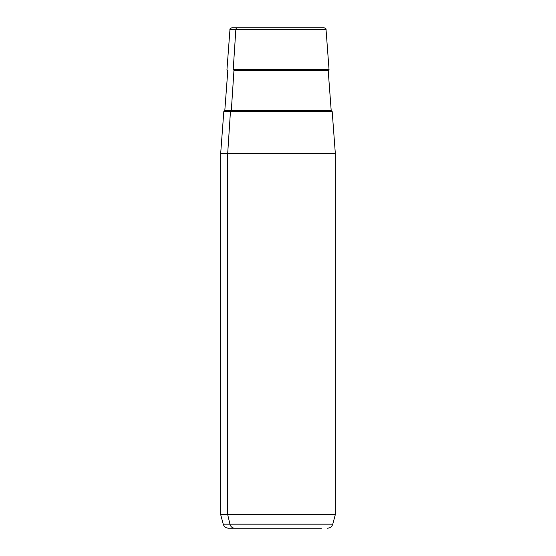 <?xml version="1.0" encoding="UTF-8"?>
<svg xmlns="http://www.w3.org/2000/svg" width="556" height="556" viewBox="0 0 556 556"><rect width="100%" height="100%" fill="white"/><g stroke="black" fill="none" stroke-linecap="round" stroke-linejoin="round"><path stroke-width="0.83" d="M327.491 528.2C330.16 528.04 331.918 526.692 332.766 524.155L229.941 524.155L332.766 524.155L335.317 514.62L335.317 153.352L227.696 153.352L230.455 111.506L332.182 111.506L335.317 153.352L220.683 153.352L227.696 153.352L227.696 514.62L227.696 153.352L230.455 111.506L223.818 111.506L220.683 153.352L220.683 514.62L227.696 514.62L220.683 514.62L223.234 524.155L229.941 524.155L227.696 514.62L335.317 514.62L227.696 514.62L229.941 524.155L223.234 524.155C224.082 526.692 225.84 528.04 228.509 528.2L321.431 528.2L228.509 528.2M289.016 27.8L237.44 27.8A1.821 1.598 90 0 0 235.848 29.482L326.031 29.482L235.848 29.482L233.207 69.653L235.848 29.482L229.969 29.482L235.848 29.482A1.821 1.598 -90 0 1 237.44 27.8L324.217 27.8C325.844 28.53 326.448 29.093 326.031 29.482L329.041 69.653L233.207 69.653A0.91 0.799 -90 0 1 233.944 70.626L231.31 110.665L331.202 110.665L231.31 110.665A0.91 0.799 -90 0 1 230.511 111.506A0.91 0.799 90 0 0 231.31 110.665L224.798 110.665L231.31 110.665L233.944 70.626L328.2 70.626L233.944 70.626A0.91 0.799 90 0 0 233.207 69.653L329.041 69.653L328.2 70.626L331.202 110.665L332.113 111.506M229.941 524.155A5.456 4.789 90 0 0 234.569 528.2A5.456 4.789 -90 0 1 229.941 524.155M325.545 111.506L230.455 111.506M266.984 27.8L231.782 27.8C230.142 28.544 229.538 29.107 229.969 29.482L226.959 69.653L227.8 70.626L224.798 110.665L223.887 111.506"/></g></svg>
